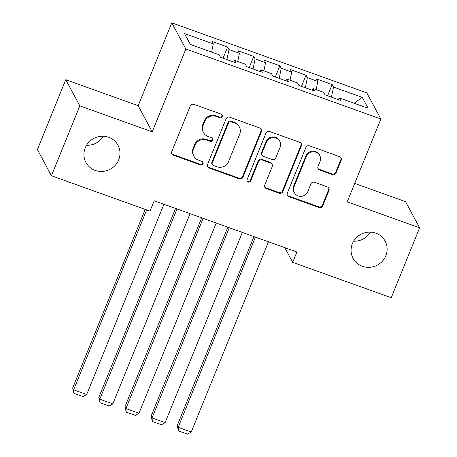 <?xml version="1.0" encoding="UTF-8"?>
<svg xmlns="http://www.w3.org/2000/svg" width="457" height="457" viewBox="0 0 457 457"><rect width="100%" height="100%" fill="white"/><g stroke="black" fill="none" stroke-linecap="round" stroke-linejoin="round"><path stroke-width="0.69" d="M222.228 116.552A1.954 1.874 151.7 0 0 221.159 114.124L193.899 104.339A2.788 2.679 151.7 0 0 190.301 105.961L171.729 151.701A2.788 2.679 151.7 0 0 173.26 155.163L200.52 164.948A1.954 1.874 151.7 0 0 202.965 162.241A1.954 1.874 151.7 0 0 201.965 161.39L198.435 160.121A8.929 8.569 151.7 0 1 193.877 156.22A8.929 8.569 151.7 0 1 193.528 149.045L195.076 145.235A8.929 8.569 151.7 0 1 206.587 140.048L210.117 141.316A1.954 1.874 151.7 0 0 212.556 138.614A1.954 1.874 151.7 0 0 211.562 137.757L208.032 136.489A8.929 8.569 151.7 0 1 203.474 132.587A8.929 8.569 151.7 0 1 203.125 125.412L204.673 121.602A8.929 8.569 151.7 0 1 216.184 116.415L219.714 117.683A1.954 1.874 151.7 0 0 222.228 116.552M203.474 132.587L203.091 131.884A8.929 8.569 151.7 0 1 202.742 124.704L204.29 120.894A8.929 8.569 151.7 0 1 215.807 115.712L219.331 116.975A1.954 1.874 151.7 0 0 221.925 114.65M171.672 153.575A2.788 2.679 151.7 0 0 172.883 154.455L200.143 164.24A1.954 1.874 151.7 0 0 202.731 161.909M193.877 156.22L193.494 155.517A8.929 8.569 151.7 0 1 193.151 148.336L194.699 144.526A8.929 8.569 151.7 0 1 206.21 139.339L209.734 140.607A1.954 1.874 151.7 0 0 212.328 138.277M352.37 243.73A18.194 17.452 151.7 0 0 353.078 258.354A18.194 17.452 151.7 0 0 369.947 267.299A18.194 17.452 151.7 0 0 385.828 255.743A18.194 17.452 151.7 0 0 385.125 241.119A18.194 17.452 151.7 0 0 368.256 232.173A18.194 17.452 151.7 0 0 352.37 243.73M353.644 241.187A18.194 17.452 151.7 0 0 370.49 232.127M85.236 147.84A18.194 17.452 151.7 0 0 85.945 162.464A18.194 17.452 151.7 0 0 102.814 171.409A18.194 17.452 151.7 0 0 118.694 159.847A18.194 17.452 151.7 0 0 117.992 145.229A18.194 17.452 151.7 0 0 101.117 136.283A18.194 17.452 151.7 0 0 85.236 147.84M86.51 145.297A18.194 17.452 151.7 0 0 103.356 136.237M332.479 174.614A2.788 2.679 151.7 0 0 336.078 172.992L341.288 160.161A2.788 2.679 151.7 0 0 339.757 156.7L309.48 145.829A2.788 2.679 151.7 0 0 305.882 147.451L287.31 193.191A2.788 2.679 151.7 0 0 288.841 196.653L319.117 207.518A2.788 2.679 151.7 0 0 322.716 205.901L329.011 190.398A2.788 2.679 151.7 0 0 327.475 186.936L314.519 182.286A2.788 2.679 151.7 0 0 310.92 183.908L307.801 191.592A7.466 7.163 151.7 0 1 301.283 196.333A7.466 7.163 151.7 0 1 294.365 192.665A7.466 7.163 151.7 0 1 294.074 186.667L306.299 156.557A7.466 7.163 151.7 0 1 312.817 151.81A7.466 7.163 151.7 0 1 319.74 155.483A7.466 7.163 151.7 0 1 320.026 161.481L317.992 166.502A2.788 2.679 151.7 0 0 319.523 169.964L332.479 174.614L332.102 173.906A2.788 2.679 151.7 0 0 335.695 172.283L340.911 159.453A2.788 2.679 151.7 0 0 340.962 157.579M296.907 252.001L154.192 200.772L149.987 211.123L51.441 175.751L79.826 105.853L152.227 131.845L185.868 49.008L380.858 119.003L347.223 201.84L419.623 227.832L391.243 297.724L292.703 262.352L296.907 252.001M261.495 131.519A2.788 2.679 151.7 0 0 259.964 128.057L229.688 117.186A2.788 2.679 151.7 0 0 226.089 118.809L207.518 164.549A2.788 2.679 151.7 0 0 209.049 168.01L239.325 178.876A2.788 2.679 151.7 0 0 242.924 177.259L261.495 131.519L261.118 130.811A2.788 2.679 151.7 0 0 261.17 128.937M269.584 131.507L299.861 142.378A2.788 2.679 151.7 0 1 301.392 145.84L282.82 191.58A2.788 2.679 151.7 0 1 279.221 193.197L266.265 188.547A2.788 2.679 151.7 0 1 264.734 185.085L272.263 166.537A2.788 2.679 151.7 0 0 270.733 163.075L262.135 159.99A2.788 2.679 151.7 0 0 258.536 161.607L250.699 180.921A1.954 1.874 151.7 0 1 247.18 181.201A1.954 1.874 151.7 0 1 247.106 179.63L265.985 133.13A2.788 2.679 151.7 0 1 269.584 131.507M185.868 49.008L171.798 22.85L366.794 92.845L380.858 119.003M223.067 58.222L227.615 47.02L211.934 41.393L213.282 43.901L184.531 33.578L190.386 44.466L219.137 54.789L220.485 57.296L236.172 62.929L234.824 60.415L245.278 64.169L246.626 66.682L262.307 72.309L260.958 69.801L271.412 73.554L272.766 76.062L288.447 81.694L287.099 79.181L297.553 82.934L298.901 85.448L314.587 91.074L313.234 88.567L323.693 92.32L325.041 94.828L340.722 100.46L339.374 97.947L338.163 99.54M227.615 47.02L228.968 49.533L239.422 53.286L237.754 61.472M249.208 67.607L253.755 56.405L238.074 50.773L239.422 53.286M253.755 56.405L255.103 58.913L265.557 62.666L263.895 70.852M275.343 76.987L279.895 65.785L264.209 60.158L265.557 62.666M279.895 65.785L281.244 68.299L291.697 72.052L290.029 80.238M301.483 86.373L306.03 75.171L290.349 69.538L291.697 72.052M306.03 75.171L307.384 77.679L317.838 81.432L316.17 89.618M327.623 95.753L332.17 84.551L316.49 78.924L317.838 81.432M332.17 84.551L333.519 87.064L362.27 97.381L368.125 108.269L339.374 97.947M313.234 88.567L312.028 90.155M333.519 87.064L331.468 97.135M362.27 97.381L354.112 103.236M287.099 79.181L285.888 80.775M307.384 77.679L305.333 87.755M260.958 69.801L259.747 71.389M281.244 68.299L279.193 78.37M234.824 60.415L233.613 62.009M255.103 58.913L253.052 68.99M228.968 49.533L226.918 59.604M284.791 247.648L292.703 262.352M419.623 227.832L405.559 201.674L354.701 183.417M152.227 131.845L138.163 105.693L65.757 79.701L79.826 105.853M65.757 79.701L37.377 149.599L51.441 175.751M138.163 105.693L171.798 22.85M213.282 43.901L211.614 52.087M207.461 166.422A2.788 2.679 151.7 0 0 208.672 167.302L238.948 178.167A2.788 2.679 151.7 0 0 242.541 176.551L261.118 130.811M231.065 121.756A1.954 1.874 151.7 0 0 228.546 122.893L212.242 163.04A1.954 1.874 151.7 0 0 213.316 165.463L217.041 166.799A8.929 8.569 151.7 0 0 228.551 161.618L239.697 134.175A8.929 8.569 151.7 0 0 239.348 126.995A8.929 8.569 151.7 0 0 234.784 123.093L231.065 121.756L230.688 121.054A1.954 1.874 151.7 0 0 228.169 122.185L228.546 122.893M212.322 164.611L211.939 163.903A1.954 1.874 151.7 0 1 211.865 162.332L228.169 122.185M239.348 126.995L238.965 126.292A8.929 8.569 151.7 0 0 234.407 122.39L234.784 123.093M230.688 121.054L234.407 122.39M264.677 186.959A2.788 2.679 151.7 0 0 265.883 187.838L278.844 192.488A2.788 2.679 151.7 0 0 282.437 190.872L301.014 145.132A2.788 2.679 151.7 0 0 301.066 143.258M272.155 164.292L271.778 163.583A2.788 2.679 151.7 0 0 270.35 162.366L261.752 159.282A2.788 2.679 151.7 0 0 258.159 160.904L250.316 180.212L250.699 180.921M247.031 180.823A1.954 1.874 151.7 0 0 250.316 180.212M280.078 147.285A7.466 7.163 151.7 0 0 279.793 141.287A7.466 7.163 151.7 0 0 272.869 137.62A7.466 7.163 151.7 0 0 266.351 142.361L262.044 152.969A2.788 2.679 151.7 0 0 263.58 156.431L272.172 159.516A2.788 2.679 151.7 0 0 275.771 157.893L280.078 147.285M279.793 141.287L279.41 140.579A7.466 7.163 151.7 0 0 272.492 136.911A7.466 7.163 151.7 0 0 265.974 141.653L266.351 142.361M262.152 155.209L261.775 154.506A2.788 2.679 151.7 0 1 261.667 152.261L265.974 141.653M317.935 168.376A2.788 2.679 151.7 0 0 319.146 169.256L332.102 173.906M319.74 155.483L319.357 154.774A7.466 7.163 151.7 0 0 312.439 151.107A7.466 7.163 151.7 0 0 305.922 155.848L306.299 156.557M294.365 192.665L293.982 191.957A7.466 7.163 151.7 0 1 293.697 185.959L305.922 155.848M287.253 195.065A2.788 2.679 151.7 0 0 288.464 195.944L318.74 206.81A2.788 2.679 151.7 0 0 322.334 205.193L328.629 189.689A2.788 2.679 151.7 0 0 328.686 187.816M145.206 209.409L72.674 388.027L73.628 389.798L146.663 209.929M163.937 204.268L86.699 394.488L83.083 396.619L73.937 393.334L72.674 388.027M73.937 393.334L73.628 389.798L86.699 394.488M175.551 208.438L98.815 397.413L99.763 399.178L177.008 208.958M190.072 213.648L112.833 403.868L109.223 406.005L100.072 402.72L98.815 397.413M100.072 402.72L99.763 399.178L112.833 403.868M201.686 217.818L124.955 406.793L125.904 408.564L203.142 218.343M216.212 223.033L138.974 413.254L135.358 415.384L126.212 412.1L124.955 406.793M126.212 412.1L125.904 408.564L138.974 413.254M227.826 227.203L151.09 416.178L152.044 417.944L229.283 227.723M242.353 232.413L165.108 422.634L161.498 424.77L152.352 421.485L151.09 416.178M152.352 421.485L152.044 417.944L165.108 422.634M253.966 236.583L177.23 425.558L178.179 427.329L255.423 237.109M268.488 241.799L191.249 432.019L187.638 434.15L178.487 430.865L177.23 425.558M178.487 430.865L178.179 427.329L191.249 432.019M215.807 115.712L216.184 116.415M204.29 120.894L204.673 121.602M202.742 124.704L203.125 125.412M209.734 140.607L210.117 141.316M206.21 139.339L206.587 140.048M194.699 144.526L195.076 145.235M193.151 148.336L193.528 149.045M200.143 164.24L200.52 164.948M172.883 154.455L173.26 155.163M219.331 116.975L219.714 117.683M242.541 176.551L242.924 177.259M238.948 178.167L239.325 178.876M208.672 167.302L209.049 168.01M211.865 162.332L212.242 163.04M301.014 145.132L301.392 145.84M282.437 190.872L282.82 191.58M278.844 192.488L279.221 193.197M265.883 187.838L266.265 188.547M270.35 162.366L270.733 163.075M261.752 159.282L262.135 159.99M258.159 160.904L258.536 161.607M261.667 152.261L262.044 152.969M319.146 169.256L319.523 169.964M293.697 185.959L294.074 186.667M328.629 189.689L329.011 190.398M322.334 205.193L322.716 205.901M318.74 206.81L319.117 207.518M288.464 195.944L288.841 196.653M340.911 159.453L341.288 160.161M335.695 172.283L336.078 172.992"/></g></svg>

